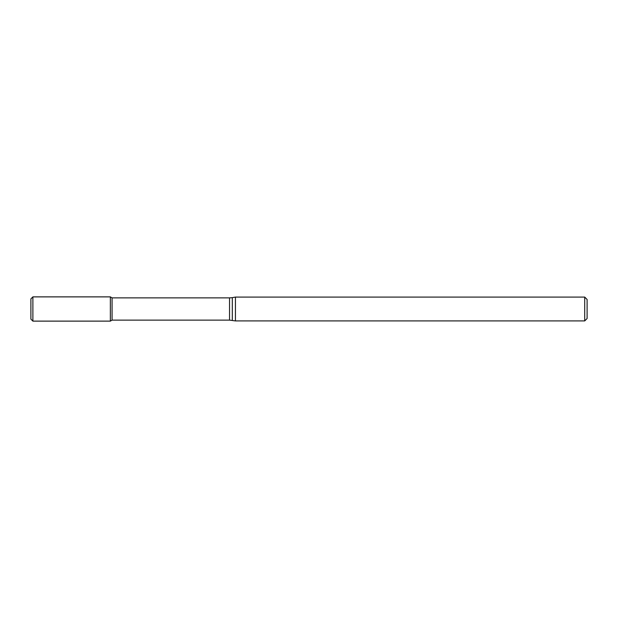 <?xml version="1.0" encoding="UTF-8"?>
<svg xmlns="http://www.w3.org/2000/svg" width="618" height="618" viewBox="0 0 618 618"><rect width="100%" height="100%" fill="white"/><g stroke="black" fill="none" stroke-linecap="round" stroke-linejoin="round"><path stroke-width="0.93" d="M584.713 320.92L584.713 297.08L587.1 299.467L587.1 318.533L584.713 320.92L235.443 320.92L229.541 320.124L112.074 320.124L110.359 321.121L110.359 296.879L32.885 296.879L32.885 321.121L30.9 319.127L30.9 298.873L32.885 296.879M112.074 320.124L112.074 297.876L110.359 296.879L110.359 321.121L32.885 321.121M235.443 320.92L235.443 297.08L232.306 297.637L232.306 320.363M229.541 320.124L229.541 297.876L112.074 297.876M229.541 297.876L232.306 297.637M584.713 297.08L235.443 297.08"/></g></svg>
